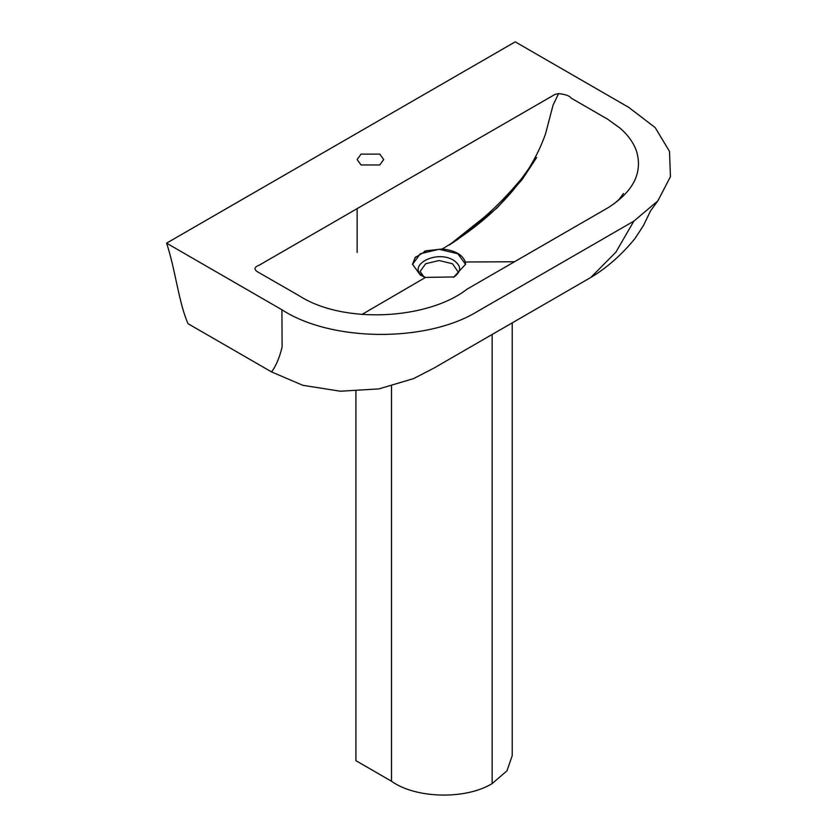 <?xml version="1.0" encoding="UTF-8"?>
<svg xmlns="http://www.w3.org/2000/svg" width="837" height="837" viewBox="0 0 837 837"><rect width="100%" height="100%" fill="white"/><g stroke="black" fill="none" stroke-linecap="round" stroke-linejoin="round"><path stroke-width="1.26" d="M379.789 154.123L383.681 159.543L379.789 164.962L361.019 164.962L357.127 159.543L361.019 154.123L379.789 154.123M412.515 264.419L420.289 253.768L439.069 249.28L457.839 253.768L465.613 264.419M424.432 277.204C404.763 266.773 435.638 248.955 453.696 260.307C461.595 265.936 461.595 271.575 453.696 277.204M423.867 276.796L420.101 271.481L425.656 263.739L439.069 260.527L452.472 263.739L458.027 271.732C459.084 271.931 457.536 273.793 453.382 277.34M465.341 262.002C462.641 254.699 454.93 250.368 442.239 248.997L426.347 250.765L415.183 257.524L412.515 264.22L420.289 275.059L425.52 277.403L453.853 276.953L465.613 264.22L465.341 262.002L514.514 261.751M633.871 221.125L615.833 252.251L590.776 277.486L434.215 367.945L413.635 378.586L379.056 388.881L340.366 391.224L302.827 385.302L271.575 371.931L188.011 323.689C178.637 302.377 175.383 269.232 166.563 243.159L515.236 41.85L628.849 107.439L655.183 127.601L669.516 151.445L670.437 176.68L657.872 200.859L633.871 221.125L477.069 311.657C426.012 342.772 331.138 341.852 281.923 309.763L166.563 243.159M299.05 295.67L257.859 272.025C253.653 269.368 254.082 267.097 259.156 265.214L554.973 94.424L558.593 93.598C565.467 94.33 569.652 95.836 571.158 98.128L607.798 119.304L619.882 127.988C628.263 135.238 633.871 143.158 636.706 151.748C642.711 173.018 633.191 191.663 608.133 207.691L467.151 289.089C428.377 319.504 343.588 324.547 299.05 295.67M425.52 277.403L361.971 314.45M545.483 134.025C529.476 179.024 495.065 217.348 442.239 248.997C495.065 217.348 529.476 179.024 545.483 134.025L553.048 105.19L558.593 93.598M271.575 371.931C275.969 366.051 279.485 357.755 282.1 347.041L281.923 309.763M451.687 243.295L449.03 244.833M512.223 322.894L512.223 755.633L506.981 770.804L492.146 783.61C465.623 799.837 415.644 798.655 391.507 781.235L391.507 386.223M391.507 781.235L355.913 760.676L355.913 391.287M492.146 783.61L492.146 334.476M357.127 208.643L357.127 252.45M415.665 256.98L414.995 257.629M426.043 250.755L424.328 251.466M536.653 157.534L521.964 178.114C508.969 193.786 496.121 207.032 483.42 217.84L449.176 245.095L458.289 239.026L497.136 207.879L522.131 179.578L536.684 157.482M623.492 193.473L618.951 199.583L613.73 204.029M657.872 200.859L650.527 210.945L643.548 225.341L635.074 238.43C621.692 254.804 606.919 267.83 590.776 277.486"/></g></svg>
